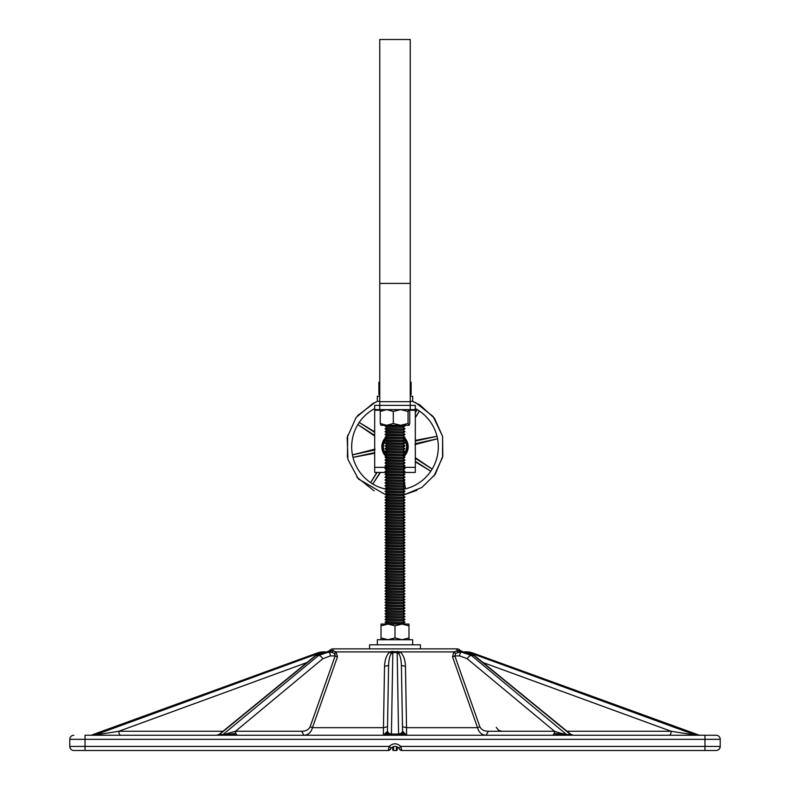 <?xml version="1.0" encoding="UTF-8"?>
<svg xmlns="http://www.w3.org/2000/svg" width="790" height="790" viewBox="0 0 790 790"><rect width="100%" height="100%" fill="white"/><g stroke="black" fill="none" stroke-linecap="round" stroke-linejoin="round"><path stroke-width="1.19" d="M393.045 623.715L402.88 623.715L404.905 622.451L385.095 622.451L387.12 623.715L393.045 623.715M393.045 620.871L402.88 620.871L404.905 619.597L385.095 619.597L387.12 620.871L393.045 620.871M387.12 620.871L385.095 622.145L404.905 622.451M393.045 618.027L402.88 618.027L404.905 616.753L385.095 616.753L387.12 618.027L393.045 618.027M387.12 618.027L385.095 619.301L404.905 619.597M393.045 615.183L402.88 615.183L404.905 613.909L385.095 613.909L387.12 615.183L393.045 615.183M387.12 615.183L385.095 616.447L404.905 616.753M393.045 612.339L402.88 612.339L404.905 611.065L385.095 611.065L387.12 612.339L393.045 612.339M387.12 612.339L385.095 613.603L404.905 613.909M393.045 609.485L402.88 609.485L404.905 608.221L385.095 608.221L387.12 609.485L393.045 609.485M387.12 609.485L385.095 610.759L404.905 611.065M393.045 606.641L402.88 606.641L404.905 605.377L385.095 605.377L387.12 606.641L393.045 606.641M387.12 606.641L385.095 607.915L404.905 608.221M393.045 603.797L402.88 603.797L404.905 602.523L385.095 602.523L387.12 603.797L393.045 603.797M387.12 603.797L385.095 605.071L404.905 605.377M393.045 600.953L402.88 600.953L404.905 599.679L385.095 599.679L387.12 600.953L393.045 600.953M387.12 600.953L385.095 602.227L404.905 602.523M393.045 598.109L402.88 598.109L404.905 596.835L385.095 596.835L387.12 598.109L393.045 598.109M387.12 598.109L385.095 599.373L404.905 599.679M393.045 595.265L402.88 595.265L404.905 593.991L385.095 593.991L387.12 595.265L393.045 595.265M387.12 595.265L385.095 596.529L404.905 596.835M393.045 592.411L402.88 592.411L404.905 591.147L385.095 591.147L387.12 592.411L393.045 592.411M387.12 592.411L385.095 593.685L404.905 593.991M393.045 589.567L402.88 589.567L404.905 588.303L385.095 588.303L387.12 589.567L393.045 589.567M387.12 589.567L385.095 590.841L404.905 591.147M393.045 586.723L402.88 586.723L404.905 585.449L385.095 585.449L387.12 586.723L393.045 586.723M387.12 586.723L385.095 587.997L404.905 588.303M393.045 583.879L402.88 583.879L404.905 582.605L385.095 582.605L387.12 583.879L393.045 583.879M387.12 583.879L385.095 585.153L404.905 585.449M393.045 581.035L402.88 581.035L404.905 579.761L385.095 579.761L387.12 581.035L393.045 581.035M387.12 581.035L385.095 582.299L404.905 582.605M393.045 578.191L402.88 578.191L404.905 576.917L385.095 576.917L387.12 578.191L393.045 578.191M387.12 578.191L385.095 579.455L404.905 579.761M393.045 575.337L402.88 575.337L404.905 574.073L385.095 574.073L387.12 575.337L393.045 575.337M387.12 575.337L385.095 576.611L404.905 576.917M393.045 572.493L402.88 572.493L404.905 571.229L385.095 571.229L387.12 572.493L393.045 572.493M387.12 572.493L385.095 573.767L404.905 574.073M393.045 569.649L402.88 569.649L404.905 568.375L385.095 568.375L387.12 569.649L393.045 569.649M387.12 569.649L385.095 570.923L404.905 571.229M393.045 566.805L402.88 566.805L404.905 565.531L385.095 565.531L387.12 566.805L393.045 566.805M387.12 566.805L385.095 568.079L404.905 568.375M393.045 563.961L402.88 563.961L404.905 562.687L385.095 562.687L387.12 563.961L393.045 563.961M387.12 563.961L385.095 565.225L404.905 565.531M393.045 561.117L402.88 561.117L404.905 559.843L385.095 559.843L387.12 561.117L393.045 561.117M387.12 561.117L385.095 562.381L404.905 562.687M393.045 558.263L402.88 558.263L404.905 556.999L385.095 556.999L387.12 558.263L393.045 558.263M387.12 558.263L385.095 559.537L404.905 559.843M393.045 555.419L402.88 555.419L404.905 554.155L385.095 554.155L387.12 555.419L393.045 555.419M387.12 555.419L385.095 556.693L404.905 556.999M393.045 552.575L402.88 552.575L404.905 551.302L385.095 551.302L387.12 552.575L393.045 552.575M387.12 552.575L385.095 553.849L404.905 554.155M393.045 549.731L402.88 549.731L404.905 548.457L385.095 548.457L387.12 549.731L393.045 549.731M387.12 549.731L385.095 551.005L404.905 551.302M393.045 546.887L402.88 546.887L404.905 545.614L385.095 545.614L387.12 546.887L393.045 546.887M387.12 546.887L385.095 548.151L404.905 548.457M393.045 544.043L402.88 544.043L404.905 542.769L385.095 542.769L387.12 544.043L393.045 544.043M387.12 544.043L385.095 545.307L404.905 545.614M393.045 541.189L402.88 541.189L404.905 539.926L385.095 539.926L387.12 541.189L393.045 541.189M387.12 541.189L385.095 542.463L404.905 542.769M393.045 538.346L402.88 538.346L404.905 537.082L385.095 537.082L387.12 538.346L393.045 538.346M387.12 538.346L385.095 539.619L404.905 539.926M393.045 535.501L402.88 535.501L404.905 534.228L385.095 534.228L387.12 535.501L393.045 535.501M387.12 535.501L385.095 536.775L404.905 537.082M393.045 532.658L402.88 532.658L404.905 531.384L385.095 531.384L387.12 532.658L393.045 532.658M387.12 532.658L385.095 533.931L404.905 534.228M393.045 529.813L402.88 529.813L404.905 528.54L385.095 528.54L387.12 529.813L393.045 529.813M387.12 529.813L385.095 531.077L404.905 531.384M393.045 526.97L402.88 526.97L404.905 525.696L385.095 525.696L387.12 526.97L393.045 526.97M387.12 526.97L385.095 528.233L404.905 528.54M393.045 524.116L402.88 524.116L404.905 522.852L385.095 522.852L387.12 524.116L393.045 524.116M387.12 524.116L385.095 525.389L404.905 525.696M393.045 521.272L402.88 521.272L404.905 520.008L385.095 520.008L387.12 521.272L393.045 521.272M387.12 521.272L385.095 522.545L404.905 522.852M393.045 518.428L402.88 518.428L404.905 517.154L385.095 517.154L387.12 518.428L393.045 518.428M387.12 518.428L385.095 519.702L404.905 520.008M393.045 515.584L402.88 515.584L404.905 514.31L385.095 514.31L387.12 515.584L393.045 515.584M387.12 515.584L385.095 516.857L404.905 517.154M393.045 512.74L402.88 512.74L404.905 511.466L385.095 511.466L387.12 512.74L393.045 512.74M387.12 512.74L385.095 514.004L404.905 514.31M393.045 509.896L402.88 509.896L404.905 508.622L385.095 508.622L387.12 509.896L393.045 509.896M387.12 509.896L385.095 511.16L404.905 511.466M393.045 507.042L402.88 507.042L404.905 505.778L385.095 505.778L387.12 507.042L393.045 507.042M387.12 507.042L385.095 508.316L404.905 508.622M393.045 504.198L402.88 504.198L404.905 502.934L385.095 502.934L387.12 504.198L393.045 504.198M387.12 504.198L385.095 505.472L404.905 505.778M393.045 501.354L402.88 501.354L404.905 500.09L385.095 500.09L387.12 501.354L393.045 501.354M387.12 501.354L385.095 502.628L404.905 502.934M393.045 498.51L402.88 498.51L404.905 497.236L385.095 497.236L387.12 498.51L393.045 498.51M387.12 498.51L385.095 499.784L404.905 500.09M393.045 495.666L402.88 495.666L404.905 494.392L385.095 494.392L387.12 495.666L393.045 495.666M387.12 495.666L385.095 496.93L404.905 497.236M393.045 492.822L402.88 492.822L404.905 491.548L385.095 491.548L387.12 492.822L393.045 492.822M387.12 492.822L385.095 494.086L404.905 494.392M393.045 489.968L402.88 489.968L404.905 488.704L385.095 488.704L387.12 489.968L393.045 489.968M387.12 489.968L385.095 491.242L404.905 491.548M393.045 487.124L402.88 487.124L404.905 485.86L385.095 485.86L387.12 487.124L393.045 487.124M387.12 487.124L385.095 488.398L404.905 488.704M393.045 484.28L402.88 484.28L404.905 483.016L385.095 483.016L387.12 484.28L393.045 484.28M387.12 484.28L385.095 485.554L404.905 485.86M393.045 481.436L402.88 481.436L404.905 480.162L385.095 480.162L387.12 481.436L393.045 481.436M387.12 481.436L385.095 482.71L404.905 483.016M393.045 478.592L402.88 478.592L404.905 477.318L385.095 477.318L387.12 478.592L393.045 478.592M387.12 478.592L385.095 479.856L404.905 480.162M393.045 475.748L402.88 475.748L404.905 474.474L385.095 474.474L387.12 475.748L393.045 475.748M387.12 475.748L385.095 477.012L404.905 477.318M393.045 472.904L402.88 472.904L404.905 471.63L385.095 471.63L387.12 472.904L393.045 472.904M387.12 472.904L385.095 474.168L404.905 474.474M393.045 470.05L402.88 470.05L404.905 468.786L385.095 468.786L387.12 470.05L393.045 470.05M387.12 470.05L385.095 471.324L404.905 471.63M393.045 467.206L402.88 467.206L404.905 465.942L385.095 465.942L387.12 467.206L393.045 467.206M387.12 467.206L385.095 468.48L404.905 468.786M393.045 464.362L402.88 464.362L404.905 463.088L385.095 463.088L387.12 464.362L393.045 464.362M387.12 464.362L385.095 465.636L404.905 465.942M393.045 461.518L402.88 461.518L404.905 460.244L385.095 460.244L387.12 461.518L393.045 461.518M387.12 461.518L385.095 462.782L404.905 463.088M393.045 458.674L402.88 458.674L404.905 457.4L385.095 457.4L387.12 458.674L393.045 458.674M387.12 458.674L385.095 459.938L404.905 460.244M393.045 455.83L402.88 455.83L404.905 454.556L385.095 454.556L387.12 455.83L393.045 455.83M387.12 455.83L385.095 457.094L404.905 457.4M393.045 452.976L402.88 452.976L404.905 451.712L385.095 451.712L387.12 452.976L393.045 452.976M387.12 452.976L385.095 454.25L404.905 454.556M393.045 450.132L402.88 450.132L404.905 448.868L385.095 448.868L387.12 450.132L393.045 450.132M387.12 450.132L385.095 451.406L404.905 451.712M393.045 447.288L402.88 447.288L404.905 446.014L385.095 446.014L387.12 447.288L393.045 447.288M387.12 447.288L385.095 448.562L404.905 448.868M393.045 444.444L402.88 444.444L404.905 443.17L385.095 443.17L387.12 444.444L393.045 444.444M387.12 444.444L385.095 445.718L404.905 446.014M393.045 441.6L402.88 441.6L404.905 440.326L385.095 440.326L387.12 441.6L393.045 441.6M387.12 441.6L385.095 442.864L404.905 443.17M393.045 438.756L402.88 438.756L404.905 437.482L385.095 437.482L387.12 438.756L393.045 438.756M387.12 438.756L385.095 440.02L404.905 440.326M393.045 435.902L402.88 435.902L404.905 434.638L385.095 434.638L387.12 435.902L393.045 435.902M387.12 435.902L385.095 437.176L404.905 437.482M393.045 433.058L402.88 433.058L404.905 431.794L385.095 431.794L387.12 433.058L393.045 433.058M387.12 433.058L385.095 434.332L404.905 434.638M393.045 430.214L402.88 430.214L404.905 428.94L385.095 428.94L387.12 430.214L393.045 430.214M387.12 430.214L385.095 431.488L404.905 431.794M393.045 427.37L402.88 427.37L404.905 426.096L385.095 426.096L387.12 427.37L393.045 427.37M387.12 427.37L385.095 428.644L404.905 428.94M385.905 425.287L385.095 425.79L404.905 426.096M408.983 409.635L409.753 411.412L409.753 423.509L408.983 425.287L381.017 425.287L380.247 423.509L380.247 411.412L381.017 409.635M409.062 425.218L408.055 423.509L400.678 425.287L393.301 423.509L393.301 411.412L386.774 409.635L380.247 411.412M393.301 423.509L386.774 425.287L380.247 423.509M409.062 409.694L408.055 411.412L400.678 409.635L393.301 411.412M408.055 423.509L408.055 411.412M385.313 440.465A11.583 11.583 0 0 0 385.767 453.825M404.233 453.825A11.583 11.583 0 0 0 404.687 440.465M403.858 439.359A11.583 11.583 0 0 0 403.147 438.588M386.853 438.588A11.583 11.583 0 0 0 386.142 439.359M386.369 456.294A12.808 12.808 0 0 1 385.797 437.927M404.204 437.927A12.808 12.808 0 0 1 403.631 456.294M386.053 456.492A13.173 13.173 0 0 1 385.481 437.729M404.519 437.729A13.173 13.173 0 0 1 403.947 456.492M380.612 410.247L374.677 410.247L374.677 405.369L379.753 405.369L379.753 39.5L410.247 39.5L410.247 405.369L415.323 405.369L415.323 472.44L403.611 472.44M415.323 409.635L374.677 409.635M386.389 472.44L374.677 472.44L374.677 467.364L386.873 467.364M374.677 410.247L374.677 467.364M404.895 485.87L405.547 488.842A43.312 43.312 0 0 1 404.174 489.158A43.312 43.312 0 0 0 415.323 408.578M374.677 408.578A43.312 43.312 0 0 0 385.826 489.158A43.312 43.312 0 0 1 372.762 484.003L380.138 472.44M415.323 441.057L437.008 436.287L415.323 440.395M415.323 417.683L419.391 411.037A43.312 43.312 0 0 0 417.248 409.664L415.323 412.548M374.677 432.328L359.203 422.443A43.312 43.312 0 0 0 357.84 424.586L357.84 424.586A43.312 43.312 0 0 0 352.439 454.892L374.677 450.004M352.992 457.38L374.677 452.601M376.82 472.44L370.609 482.631L377.116 472.44M415.323 461.854L430.797 471.225L415.323 461.33M415.323 458.319L432.16 469.082L415.323 457.677M437.561 438.776L415.323 443.654M352.992 457.39L374.677 453.263M414.957 444.572L437.591 438.766M405.556 488.842L404.905 485.633M404.885 485.544L404.441 483.302M404.243 482.285L403.937 480.774M403.601 479.036L403.443 478.236M372.762 484.003L380.504 472.44M374.677 435.349L357.84 424.586L374.677 435.981M352.409 454.892L375.043 449.085M359.213 422.433L374.677 431.804M403.246 478.365L403.354 478.888M403.789 480.863L404.085 482.186M404.342 483.371L404.806 485.485M419.391 411.037L415.323 417.397M415.323 412.676L417.248 409.664M410.247 395.168L411.116 394.437L411.116 382.35L410.583 381.876M379.753 395.188L378.884 394.437L379.753 395.03M379.753 381.61L378.884 382.35L378.884 394.437M378.884 382.35L379.753 381.758M410.247 401.3L412.666 401.3L412.666 396.215L410.247 396.215M379.753 396.215L377.334 396.215L377.334 401.3L379.753 401.3M410.247 409.635L410.247 405.369L379.753 405.369L379.753 409.635M392.936 746.866L392.956 747.577A0.81 0.701 -1 0 1 392.709 747.083L392.749 749.7A0.81 0.81 0 0 0 393.558 750.5L393.519 746.659M397.36 747.014L397.913 747.36M329.637 650.772A4.069 3.98 90 0 0 329.963 650.397L326.863 651.918A4.069 3.98 90 0 0 329.963 650.397L333.074 650.891L331.978 652.412L326.724 651.918A4.069 4.069 0 0 0 329.904 650.397L329.825 650.486M392.087 747.36L392.64 747.014M408.598 648.867L456.926 648.867A4.069 4.069 0 0 1 460.126 650.437L460.037 650.397A4.069 3.98 -90 0 0 463.138 651.918L459.987 651.987L455.623 653.429L453.845 651.908L458.891 650.397L458.259 650.456L459.987 651.987M567.141 734.937L566.489 734.917A4.069 2.538 -90 0 0 566.983 735.174A4.069 2.538 -90 0 0 567.506 735.253L568.454 735.253L566.568 734.552L471.383 655.443L460.847 651.918A4.069 2.518 90 0 1 458.891 650.397L460.037 650.397L458.891 650.397M397.251 749.7L397.291 747.083A0.81 0.701 -179 0 1 396.471 747.774L396.442 750.5A0.81 0.81 0 0 0 397.005 750.263A0.81 0.81 0 0 1 396.442 750.5A0.81 0.81 157.6 0 0 397.005 750.263A0.81 0.81 0 0 0 397.251 749.7A0.81 0.81 0 0 1 397.005 750.263L397.015 749.582M328.383 651.612L329.865 650.437A4.069 4.069 0 0 1 333.074 648.867L381.402 648.867M406.564 648.867L408.341 648.867M383.436 648.867L381.659 648.867M395 648.867C377.462 648.867 377.462 648.867 395 648.867M404.618 648.867L402.732 648.867M69.787 746.501L69.787 746.441A4.069 4.069 0 0 0 73.855 750.5L388.196 750.5L389.184 746.432L391.168 748.169L390.527 749.108A2.647 2.647 0 0 1 388.196 750.5A2.647 2.647 0 0 0 390.527 749.108A2.647 2.647 0 0 1 389.549 750.125M398.832 748.169A5.086 5.086 0 0 0 391.168 748.169L390.527 749.108L391.168 748.169A5.086 5.086 0 0 1 398.832 748.169L399.473 749.108L398.832 748.169L400.816 746.432L401.804 750.5A2.647 2.647 0 0 1 399.473 749.108L401.804 750.5L716.145 750.5A4.069 4.069 0 0 0 720.213 746.432A4.069 4.069 0 0 1 718.801 749.522L717.32 750.332M73.855 735.253A4.069 4.069 0 0 0 69.787 739.322L85.034 739.322L85.034 735.253L715.365 735.253M720.213 739.322A4.069 4.069 0 0 0 716.145 735.253A4.069 4.069 0 0 1 720.213 739.322A4.069 4.069 0 0 0 716.145 735.253L704.966 735.253L704.966 739.322L720.213 739.322L720.213 746.432A4.069 4.069 0 0 1 716.145 750.5M99.54 735.253L101.002 735.253M97.16 735.253L98.898 735.253M99.017 735.253L101.861 735.253M105.653 735.253L90.188 735.243M692.84 735.253L690.46 735.253M684.347 735.253L680.773 735.253M698.676 735.233L694.657 735.253M571.318 734.749L571.21 734.937A4.069 3.357 -90 0 1 570.627 734.552L566.035 734.502L559.843 732.962A4.069 1.106 -90 0 1 559.606 734.177A4.069 1.106 -90 0 1 559.261 734.976A4.069 1.106 -90 0 1 558.856 735.253L568.454 735.253M558.856 735.253L552.18 735.253A4.069 2.291 -90 0 0 553.316 734.72A4.069 2.291 -90 0 0 554.145 733.268A4.069 2.291 -90 0 0 554.471 731.264L467.196 658.732L459.662 655.917L454.843 655.917L455.623 653.429M406.613 735.253L406.534 727.669L402.475 726.711L402.554 731.264L406.613 735.253A4.069 4.069 0 0 1 402.554 731.264L406.248 735.253A4.069 3.97 -90 0 1 404.529 734.858L398.585 735.253M385.392 734.72L385.471 734.858A4.069 3.97 -90 0 1 383.752 735.253L387.446 731.264A4.069 4.069 0 0 1 383.387 735.253L387.446 731.264L387.525 726.711L383.466 727.669L383.387 735.253M218.682 734.749L218.791 734.937A4.069 3.357 90 0 0 219.373 734.552L223.965 734.502A4.069 2.538 -90 0 1 223.511 734.917A4.069 2.538 -90 0 1 223.017 735.174L236.684 734.72A4.069 2.291 90 0 0 237.82 735.253L223.017 735.174A4.069 2.538 -90 0 1 222.494 735.253M236.684 734.72A4.069 2.291 90 0 1 235.855 733.268A4.069 2.291 90 0 1 235.529 731.264L322.804 658.732A4.069 1.926 -129.7 0 0 318.617 655.443L222.217 735.174M301.652 731.264L303.943 735.253C308.327 734.947 311.171 732.419 312.455 727.669A4.069 0.978 19.4 0 1 310.164 726.711C308.712 729.713 305.878 731.234 301.652 731.264L235.529 731.264L223.965 734.502M387.613 732.113A4.069 3.97 -90 0 1 386.853 733.732L391.415 734.7L391.415 734.048L388.611 733.268L387.446 731.264L388.601 665.447C388.799 659.709 389.727 655.749 391.366 653.557A3.851 0.583 53.6 0 1 390.922 653.093L389.914 651.908L391.208 651.513L400.086 651.908C403.374 654.693 405.171 659.522 405.468 666.405L406.534 727.669L477.545 727.669C478.829 732.419 481.673 734.947 486.057 735.253L488.348 731.264L554.471 731.264L559.843 732.962M397.163 651.325L397.163 652.56L398.634 653.557C400.273 655.749 401.202 659.709 401.399 665.447L402.554 731.264L401.389 733.268L398.585 734.048L398.585 735.115M392.837 651.325L392.837 652.56L397.163 652.56L398.585 734.048L391.415 734.048L392.837 652.56L391.366 653.557M398.634 653.557L400.086 651.908L453.845 651.908L452.551 656.875L454.843 655.917L479.836 726.711A4.069 0.978 -19.4 0 1 477.545 727.669L452.551 656.875M696.099 735.233L470.04 652.856A20.323 17.597 -88.4 0 0 465.261 651.928A20.323 17.597 -88.4 0 0 464.757 651.918L464.401 651.918C466.357 651.414 469.744 652.659 474.563 655.661A4.069 1.857 129.3 0 0 473.882 655.443L464.401 651.918L461.953 651.918A4.069 2.291 -90 0 0 459.662 655.917M720.213 746.501L720.213 745.296M69.787 739.322L69.787 746.432A2.647 1.876 0 0 0 69.787 746.461L70.231 748.278L69.787 746.432L389.184 746.432C393.065 742.946 396.935 742.946 400.816 746.432L720.213 746.432L719.769 748.278M328.818 651.335A4.069 4.069 24.2 0 0 329.015 651.217A4.069 4.069 135.6 0 0 329.904 650.397M460.234 650.575L460.985 651.217A4.069 4.069 -24.2 0 0 461.182 651.345M400.451 750.125A2.647 2.647 0 0 1 399.473 749.108L398.822 748.169L399.473 749.108A2.647 2.647 0 0 0 401.804 750.5M396.481 746.659L396.471 747.774M392.986 749.582L392.995 750.263A0.81 0.81 0 0 0 393.558 750.5L396.442 750.5M92.707 734.661L317.778 652.856A4.069 1.916 -109.9 0 0 317.442 652.915L91.324 735.233M120.84 735.253A4.069 2.034 90 0 1 118.816 731.264L93.901 735.233M219.373 734.552L316.119 655.443L325.599 651.918C323.643 651.414 320.256 652.659 315.437 655.661A4.069 1.857 -129.3 0 1 316.119 655.443L318.617 655.443L329.154 651.918A4.069 2.518 -90 0 0 331.109 650.397M695.121 735.065L671.184 731.264A4.069 2.034 -90 0 1 669.16 735.253M698.133 734.848L700.108 735.253M320.226 652.895L319.96 652.856A20.323 17.597 -91.6 0 1 324.739 651.928A20.323 17.597 -91.6 0 1 325.243 651.918L325.599 651.918M698.745 735.065L472.223 652.856L469.774 652.895M94.879 735.065L319.96 652.856L317.778 652.856A20.323 17.597 -88.4 0 1 323.071 651.918L317.442 652.915A4.069 1.916 -109.9 0 0 317.155 653.083M325.322 651.918A4.069 2.034 -90 0 0 325.243 651.918L324.739 651.928M310.164 726.711L335.157 655.917L334.377 653.429L336.155 651.908L337.449 656.875L312.455 727.669L383.466 727.669L384.532 666.405L388.601 665.447M331.978 652.412L334.377 653.429L331.978 652.412M322.804 658.732L330.339 655.917L335.157 655.917L337.449 656.875M458.022 652.412L456.926 650.891L456.926 648.867L333.074 648.867L333.074 650.891L336.155 651.908L389.914 651.908C386.626 654.693 384.829 659.522 384.532 666.405M401.399 665.447L405.468 666.405M472.845 653.083A4.069 1.916 109.9 0 0 472.558 652.915A4.069 1.916 109.9 0 0 472.223 652.856A20.323 17.597 -91.6 0 0 466.93 651.918L464.757 651.918A4.069 2.034 90 0 0 464.678 651.918M698.765 735.016L472.558 652.915L465.261 651.928M335.217 654.16L334.407 653.449M71.199 749.522A4.069 4.069 0 0 1 70.231 748.278L70.863 749.187M719.137 749.187L719.927 747.952M328.62 651.454A4.069 4.069 0 0 0 328.66 651.424L328.117 651.671M463.138 651.918L460.135 650.437L461.617 651.612M463.276 651.918A4.069 4.069 0 0 1 460.096 650.397A4.069 4.069 0 0 0 460.155 650.456L461.676 651.592M73.855 750.5L85.034 750.5L73.855 750.5M388.196 750.5L390.527 749.108M397.301 746.985L397.261 749.029M420.408 644.808L369.592 644.808L369.592 648.867L420.408 648.867L420.408 644.808M377.334 644.808L377.334 639.722L412.666 639.722L412.666 644.808M386.103 624.07L403.897 624.07M401.992 624.07L408.983 624.07L408.983 625.848L401.992 624.07L395 625.848L388.009 624.07L381.017 625.848L381.017 624.07L388.009 624.07M408.983 639.722L408.983 625.848M408.983 637.945L401.992 639.722L395 637.945L395 625.848M395 637.945L388.009 639.722L381.017 637.945L381.017 625.848M381.017 637.945L381.017 639.722M403.127 467.364L415.323 467.364M415.323 410.247L409.388 410.247M379.753 401.705L410.247 401.705M379.753 283.413L410.247 283.413M330.013 651.987L331.741 650.456M217.754 735.125L218.149 735.174A4.069 3.357 90 0 0 218.791 734.937M217.487 735.253A4.069 3.357 90 0 0 218.149 735.174M222.859 734.937L230.394 734.177A4.069 1.106 -90 0 0 230.739 734.976A4.069 1.106 -90 0 0 231.144 735.253M230.157 732.962A4.069 1.106 -90 0 0 230.394 734.177L235.855 733.268M386.883 733.268L386.853 733.732A4.069 3.97 -90 0 1 385.471 734.858L386.893 735.016A4.069 3.288 -90 0 1 385.787 735.253M388.611 733.268A4.069 3.288 -90 0 1 387.88 734.325A4.069 3.288 -90 0 1 386.893 735.016L391.415 734.7M403.117 733.268L403.147 733.732A4.069 3.97 -90 0 0 404.529 734.858L404.608 734.72M402.387 732.113L403.147 733.732L398.585 734.7M401.389 733.268A4.069 3.288 -90 0 0 402.12 734.325A4.069 3.288 -90 0 0 403.107 735.016A4.069 3.288 -90 0 0 404.213 735.253M566.035 734.502A4.069 2.538 -90 0 0 566.489 734.917L554.145 733.268M567.783 735.174L553.316 734.72M571.21 734.937A4.069 3.357 -90 0 0 571.851 735.174A4.069 3.357 -90 0 0 572.513 735.253M392.018 652.895A4.069 0.632 65.2 0 1 391.761 652.491A4.069 0.632 65.2 0 1 391.494 652.027A4.069 0.632 65.2 0 1 391.208 651.513M392.837 652.185L390.922 653.093M392.837 651.77L390.428 652.54M397.163 652.185L398.239 652.491A4.069 0.632 114.8 0 0 398.506 652.027L399.572 652.54M397.982 652.895A4.069 0.632 114.8 0 0 398.239 652.491L399.078 653.093M397.163 651.77L398.506 652.027A4.069 0.632 114.8 0 0 398.792 651.513M329.015 651.217L328.324 651.592M392.739 749.029L392.699 746.985M397.064 746.866L397.005 750.263M393.529 747.774A0.81 0.701 -1 0 1 392.956 747.577L392.995 750.263M307.063 662.504L118.816 731.264L222.978 731.264M567.023 731.264L671.184 731.264L482.937 662.504M85.034 750.5L85.034 739.322L704.966 739.322L704.966 750.5M488.348 731.264C484.201 731.254 481.367 729.733 479.836 726.711M570.627 734.552L473.882 655.443L471.383 655.443A4.069 1.926 129.7 0 0 467.196 658.732M501.917 731.264L498.638 730.306L496.229 727.353M328.976 652.264A4.069 2.291 90 0 1 330.339 655.917A4.069 2.291 -90 0 0 328.048 651.918M387.12 623.715L386.547 624.07M402.88 623.715L403.453 624.07M402.88 620.871L404.905 622.145M402.88 618.027L404.905 619.301M402.88 615.183L404.905 616.447M402.88 612.339L404.905 613.603M402.88 609.485L404.905 610.759M402.88 606.641L404.905 607.915M402.88 603.797L404.905 605.071M402.88 600.953L404.905 602.227M402.88 598.109L404.905 599.373M402.88 595.265L404.905 596.529M402.88 592.411L404.905 593.685M402.88 589.567L404.905 590.841M402.88 586.723L404.905 587.997M402.88 583.879L404.905 585.153M402.88 581.035L404.905 582.299M402.88 578.191L404.905 579.455M402.88 575.337L404.905 576.611M402.88 572.493L404.905 573.767M402.88 569.649L404.905 570.923M402.88 566.805L404.905 568.079M402.88 563.961L404.905 565.225M402.88 561.117L404.905 562.381M402.88 558.263L404.905 559.537M402.88 555.419L404.905 556.693M402.88 552.575L404.905 553.849M402.88 549.731L404.905 551.005M402.88 546.887L404.905 548.151M402.88 544.043L404.905 545.307M402.88 541.189L404.905 542.463M402.88 538.346L404.905 539.619M402.88 535.501L404.905 536.775M402.88 532.658L404.905 533.931M402.88 529.813L404.905 531.077M402.88 526.97L404.905 528.233M402.88 524.116L404.905 525.389M402.88 521.272L404.905 522.545M402.88 518.428L404.905 519.702M402.88 515.584L404.905 516.857M402.88 512.74L404.905 514.004M402.88 509.896L404.905 511.16M402.88 507.042L404.905 508.316M402.88 504.198L404.905 505.472M402.88 501.354L404.905 502.628M402.88 498.51L404.905 499.784M402.88 495.666L404.905 496.93M402.88 492.822L404.905 494.086M402.88 489.968L404.905 491.242M402.88 487.124L404.905 488.398M402.88 484.28L404.905 485.554M402.88 481.436L404.905 482.71M402.88 478.592L404.905 479.856M402.88 475.748L404.905 477.012M402.88 472.904L404.905 474.168M402.88 470.05L404.905 471.324M402.88 467.206L404.905 468.48M402.88 464.362L404.905 465.636M402.88 461.518L404.905 462.782M402.88 458.674L404.905 459.938M402.88 455.83L404.905 457.094M402.88 452.976L404.905 454.25M402.88 450.132L404.905 451.406M402.88 447.288L404.905 448.562M402.88 444.444L404.905 445.718M402.88 441.6L404.905 442.864M402.88 438.756L404.905 440.02M402.88 435.902L404.905 437.176M402.88 433.058L404.905 434.332M402.88 430.214L404.905 431.488M402.88 427.37L404.905 428.644M404.095 425.287L404.905 425.79M416.972 490.313L404.579 494.599L421.87 487.469L435.201 474.346L442.825 456.116L442.578 436.357L433.127 416.498L415.886 402.811L412.341 401.3L419.944 404.974L434.51 418.325L442.578 436.357L442.598 457.242L433.868 476.212M377.66 401.3L373.028 403.344L356.132 417.446L347.175 437.541L347.965 459.533L358.344 478.928L385.421 494.599M374.114 490.847L356.873 477.17M347.422 457.301L347.659 435.3M357.564 415.649L375.102 402.357M315.437 655.661L219.215 734.335L216.638 735.253M573.362 735.253L570.785 734.335L474.563 655.661M472.558 652.915L466.93 651.918M317.442 652.915L323.071 651.918M460.985 651.217L460.145 650.456M461.883 651.671L461.34 651.424"/></g></svg>
